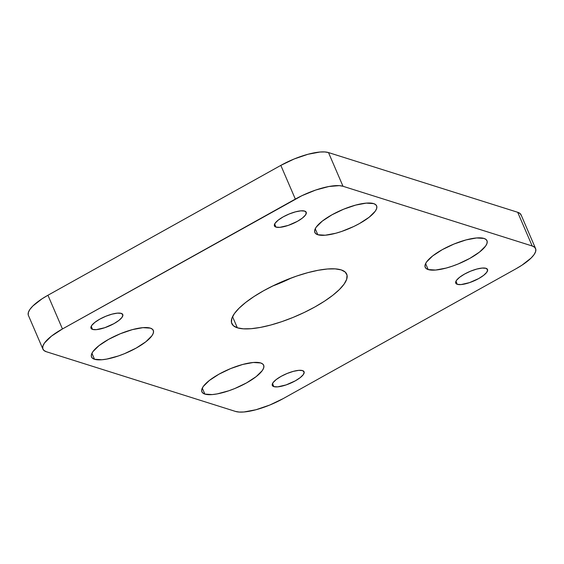 <?xml version="1.0" encoding="UTF-8"?>
<svg xmlns="http://www.w3.org/2000/svg" width="564" height="564" viewBox="0 0 564 564"><rect width="100%" height="100%" fill="white"/><g stroke="black" fill="none" stroke-linecap="round" stroke-linejoin="round"><path stroke-width="0.85" d="M428.182 269.564L425.601 263.585L428.182 269.564L435.584 270.043L446.11 268.083L452.053 266.264L458.158 263.98L469.89 258.354L479.52 252.066L485.59 246.066L486.965 243.472L487.162 241.279L486.161 239.58L484.011 238.431A33.629 9.997 -23.3 0 1 486.979 240.694A33.629 9.997 -23.3 0 1 465.096 260.864A33.629 9.997 -23.3 0 1 428.182 269.564A33.629 9.997 -23.3 0 1 425.207 267.301A33.629 9.997 -23.3 0 1 447.097 247.138A33.629 9.997 -23.3 0 1 484.011 238.431L476.601 237.952L466.075 239.911L454.034 244.022L442.296 249.648L432.666 255.936L426.603 261.929L425.221 264.523L425.023 266.716L426.024 268.415L428.182 269.564M317.821 234.737L315.241 228.758L317.821 234.737L325.224 235.216L335.749 233.256L341.692 231.437L353.818 226.474L359.529 223.52L369.159 217.232L375.229 211.239L376.611 208.645L376.801 206.452L375.8 204.753L373.65 203.604A33.629 9.997 -23.3 0 1 376.618 205.867A33.629 9.997 -23.3 0 1 354.735 226.03A33.629 9.997 -23.3 0 1 317.821 234.737A33.629 9.997 -23.3 0 1 314.846 232.474A33.629 9.997 -23.3 0 1 336.736 212.304A33.629 9.997 -23.3 0 1 373.65 203.604L366.248 203.125L355.715 205.084L343.673 209.188L331.942 214.813L322.305 221.102L316.242 227.102L314.86 229.696L314.663 231.889L315.664 233.588L317.821 234.737M204.866 394.095L202.293 388.117L204.866 394.095L212.268 394.574L217.232 393.891L228.744 390.796L234.843 388.511L246.574 382.885L256.204 376.597L262.274 370.604L263.656 368.003L263.846 365.817L262.852 364.111L260.695 362.962A33.629 9.997 -23.3 0 1 263.663 365.232A33.629 9.997 -23.3 0 1 241.78 385.395A33.629 9.997 -23.3 0 1 204.866 394.095A33.629 9.997 -23.3 0 1 201.898 391.832A33.629 9.997 -23.3 0 1 223.781 371.669A33.629 9.997 -23.3 0 1 260.695 362.962L253.292 362.483L242.767 364.443L230.718 368.553L218.987 374.179L209.35 380.467L203.287 386.46L201.905 389.054L201.708 391.247L202.709 392.946L204.866 394.095M94.505 359.268L91.932 353.29L94.505 359.268L101.908 359.747L106.871 359.064L118.384 355.969L124.482 353.684L136.213 348.058L145.85 341.77L151.913 335.77L153.295 333.176L153.486 330.983L152.492 329.284L150.334 328.135A33.629 9.997 -23.3 0 1 153.302 330.398A33.629 9.997 -23.3 0 1 131.419 350.568A33.629 9.997 -23.3 0 1 94.505 359.268A33.629 9.997 -23.3 0 1 91.537 357.005A33.629 9.997 -23.3 0 1 113.42 336.842A33.629 9.997 -23.3 0 1 150.334 328.135L142.932 327.656L132.406 329.616L120.358 333.726L108.626 339.345L98.996 345.633L92.926 351.633L91.544 354.227L91.354 356.42L92.348 358.119L94.505 359.268M275.965 227.102L274.64 224.021L275.965 227.102L279.772 227.348L288.246 225.403L297.418 221.335L302.367 218.099L305.491 215.018L306.301 212.557L304.68 211.091A17.294 5.139 -23.3 0 1 306.203 212.254A17.294 5.139 -23.3 0 1 294.951 222.625A17.294 5.139 -23.3 0 1 275.965 227.102A17.294 5.139 -23.3 0 1 274.442 225.931A17.294 5.139 -23.3 0 1 285.694 215.561A17.294 5.139 -23.3 0 1 304.68 211.091L300.873 210.837L295.458 211.852L289.262 213.96L283.227 216.858L278.278 220.087L275.154 223.175L274.344 225.635L275.965 227.102M457.27 284.319L455.945 281.239L457.27 284.319L461.077 284.566L469.551 282.62L478.723 278.553L483.679 275.317L486.795 272.236L487.606 269.775L485.985 268.309A17.294 5.139 -23.3 0 1 487.515 269.472A17.294 5.139 -23.3 0 1 476.256 279.843A17.294 5.139 -23.3 0 1 457.27 284.319A17.294 5.139 -23.3 0 1 455.747 283.149A17.294 5.139 -23.3 0 1 466.999 272.786A17.294 5.139 -23.3 0 1 485.985 268.309L482.178 268.062L476.763 269.07L470.566 271.178L464.532 274.076L459.582 277.305L456.459 280.393L455.649 282.853L457.27 284.319M92.531 329.39L91.206 326.316L92.531 329.39L96.338 329.644L104.812 327.698L113.977 323.63L118.933 320.394L122.057 317.313L122.867 314.846L121.239 313.38A17.294 5.139 -23.3 0 1 122.769 314.55A17.294 5.139 -23.3 0 1 111.517 324.92A17.294 5.139 -23.3 0 1 92.531 329.39A17.294 5.139 -23.3 0 1 91.001 328.227A17.294 5.139 -23.3 0 1 102.26 317.856A17.294 5.139 -23.3 0 1 121.239 313.38L117.432 313.133L112.017 314.141L105.828 316.256L99.793 319.146L94.837 322.382L91.72 325.463L90.91 327.931L92.531 329.39M273.836 386.615L272.511 383.534L273.836 386.615L277.643 386.862L286.117 384.916L295.282 380.848L300.238 377.612L303.361 374.531L304.172 372.064L302.544 370.597A17.294 5.139 -23.3 0 1 304.074 371.768A17.294 5.139 -23.3 0 1 292.822 382.138A17.294 5.139 -23.3 0 1 273.836 386.615A17.294 5.139 -23.3 0 1 272.306 385.445A17.294 5.139 -23.3 0 1 283.565 375.074A17.294 5.139 -23.3 0 1 302.544 370.597L298.737 370.351L293.322 371.359L287.132 373.474L281.098 376.364L276.141 379.6L273.025 382.681L272.215 385.149L273.836 386.615M272.546 286.068A62.548 18.598 156.7 0 0 291.454 277.932M237.338 327.804L232.544 316.679L237.338 327.804L243.338 328.826L251.107 328.699L260.342 327.423L270.685 325.047L281.746 321.67L293.09 317.412L304.292 312.442L314.916 306.95L324.554 301.141L332.83 295.254L339.436 289.494L344.111 284.101L346.684 279.272L347.043 275.197L345.182 272.031L341.178 269.895A62.548 18.598 -23.3 0 1 346.705 274.111A62.548 18.598 -23.3 0 1 305.991 311.617A62.548 18.598 -23.3 0 1 237.338 327.804A62.548 18.598 -23.3 0 1 231.811 323.588A62.548 18.598 -23.3 0 1 272.518 286.082A62.548 18.598 -23.3 0 1 341.178 269.895L335.171 268.873L327.409 269L318.174 270.276L307.824 272.652L296.77 276.029L285.419 280.287L274.224 285.257L263.599 290.749L253.962 296.558L245.685 302.452L239.08 308.205L234.398 313.598L231.832 318.427L231.473 322.502L233.327 325.668L237.338 327.804M28.2 314.761L28.426 312.259L29.998 309.291L32.874 305.977L42.018 298.821L47.94 295.254A38.43 11.428 156.7 0 0 28.411 315.431L42.92 349.13A38.43 11.428 -23.3 0 0 46.319 351.724L235.505 411.431L46.319 351.724L43.858 350.406L42.716 348.46L42.934 345.958L44.514 342.99L51.444 336.144L62.456 328.953L47.94 295.254L280.823 165.386L295.339 199.085L62.456 328.953L301.867 195.715L315.72 190.04L328.868 186.508L339.316 185.641L343.004 186.275L328.495 152.569L517.681 212.275L532.197 245.982L343.004 186.275L532.197 245.982L534.658 247.293L535.8 249.239L535.574 251.741L534.002 254.709L531.126 258.023L521.982 265.179L516.06 268.746L283.177 398.614L516.06 268.746A38.43 11.428 -23.3 0 0 535.588 248.569A38.43 11.428 -23.3 0 0 532.197 245.982L517.681 212.275L520.142 213.594L521.284 215.54M283.177 398.614L269.768 405.044L256 409.732L243.965 411.981L239.192 412.058L235.505 411.431A38.43 11.428 -23.3 0 0 283.177 398.614M42.92 349.13A38.43 11.428 -23.3 0 1 62.456 328.953L47.94 295.254L280.823 165.386L294.232 158.956L308 154.268L320.035 152.019L324.808 151.942L328.495 152.569L517.681 212.275A38.43 11.428 156.7 0 1 521.08 214.87L535.588 248.569M272.546 286.075L278.581 283.713M280.823 165.386L295.339 199.085A38.43 11.428 -23.3 0 1 343.004 186.275L328.495 152.569A38.43 11.428 156.7 0 0 280.823 165.386"/></g></svg>
